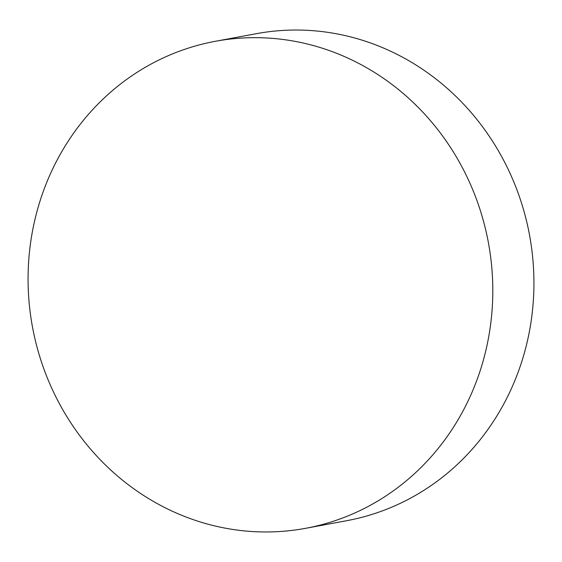 <?xml version="1.0" encoding="UTF-8"?>
<svg xmlns="http://www.w3.org/2000/svg" width="562" height="562" viewBox="0 0 562 562"><rect width="100%" height="100%" fill="white"/><g stroke="black" fill="none" stroke-linecap="round" stroke-linejoin="round"><path stroke-width="0.84" d="M207.814 524.149A247.659 231.825 -100.5 0 0 305.616 528.322A247.659 231.825 -100.5 0 0 492.776 294.72A247.659 231.825 -100.5 0 0 313.062 45.48A247.659 231.825 -100.5 0 0 215.26 41.314A247.659 231.825 -100.5 0 0 28.1 274.909A247.659 231.825 -100.5 0 0 207.814 524.149M305.616 528.322L346.74 520.686A247.659 231.825 -100.5 0 0 533.9 287.091A247.659 231.825 -100.5 0 0 354.186 37.851A247.659 231.825 -100.5 0 0 256.384 33.678L215.26 41.314"/></g></svg>
